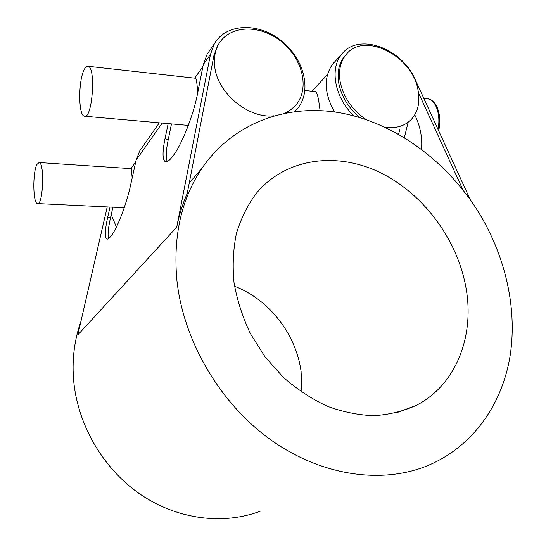 <?xml version="1.0" encoding="UTF-8"?>
<svg xmlns="http://www.w3.org/2000/svg" width="546" height="546" viewBox="0 0 546 546"><rect width="100%" height="100%" fill="white"/><g stroke="black" fill="none" stroke-linecap="round" stroke-linejoin="round"><path stroke-width="0.82" d="M314.912 91.578L315.329 91.626C316.83 92.24 318.065 96.035 319.035 103.01L320.086 110.585M346.307 54.375L344.144 56.791C338.902 63.677 337.08 72.345 338.677 82.78C341.264 96.301 348.341 107.896 359.916 117.567M365.943 119.506C351.856 109.671 343.243 96.942 340.097 81.32C338.493 70.857 340.315 62.183 345.557 55.282C363.206 30.549 412.906 55.706 418.1 90.547C420.243 102.593 417.867 112.353 410.967 119.806C404.402 126.256 395.713 128.706 384.91 127.163M36.937 164.442L39.114 162.537C44.874 162.742 43.066 205.999 37.442 203.556C32.91 203.467 32.528 172.345 36.937 164.442M131.422 168.666L132.159 178.064M398.546 134.207L399.993 129.102M404.361 137.626L408.128 122.29M84.221 69.588C85.49 67.076 86.766 65.97 88.063 66.271C96.267 67.172 92.274 119.827 84.391 116.196C78.296 115.663 78.18 80.678 84.221 69.588M195.468 78.255L195.693 78.283C196.28 78.815 196.901 82.767 197.563 90.138L197.823 92.226M274.031 115.759C248.771 119.042 217.294 93.209 214.715 66.496C213.704 58.026 215.042 50.553 218.728 44.076C229.573 25.089 259.309 24.181 280.439 40.854C301.781 57.221 309.855 87.012 296.86 103.781C293.659 107.931 289.537 111.07 284.493 113.206M111.22 214.653L116.428 226.993M287.019 112.722L294.362 106.627M219.594 42.663L217.574 45.721L213.882 55.726L187.23 193.448C182.582 203.972 179.081 215.22 176.72 227.191L210.476 54.375L214.353 43.823C225.962 23.287 257.985 22.277 280.664 40.192C303.583 57.767 312.203 89.797 298.13 107.78L294.704 111.534M475.423 207.275C504.149 251.617 517.656 305.733 510.217 355.146C502.457 404.293 472.754 447.201 426.822 465.977C381.163 484.357 320.727 475.819 270.017 439.298C219.417 402.709 183.306 340.438 176.904 280.296C172.946 236.179 181.374 198.717 202.197 167.922C233.893 122.051 288.049 103.481 340.711 112.94C393.55 122.789 443.454 158.661 475.423 207.275M80.91 321.485C74.584 339.284 72.106 358.217 73.471 378.269C76.761 423.102 102.218 467.895 139.694 493.877C177.259 519.758 223.819 525.341 261.056 510.879M465.369 284.616C475.518 333.783 457.152 384.664 416.079 405.453C403.044 411.309 388.97 414.721 373.853 415.677C358.367 415.131 342.765 411.95 327.034 406.135C311.534 398.846 296.963 389.237 283.319 377.32L265.083 356.92L250.402 333.647C242.554 317.042 237.094 300.068 234.029 282.719C232.398 265.506 233.203 249.051 236.452 233.354C241.018 218.393 247.625 205.078 256.272 193.4C285.326 158.436 335.121 151.617 378.187 171.642C421.328 191.817 455.746 236.445 465.369 284.616M301.924 392.362L301.092 371.464C295.98 333.934 269.144 299.529 234.548 286.247M167.315 161.527C165.67 157.971 165.97 150.703 168.202 139.721L165.035 138.588C162.36 151.788 162.394 159.452 165.151 161.589C166.762 162.421 169.069 160.927 172.065 157.111L173.068 155.808C181.327 145.605 193.42 115.295 197.42 94.253L203.289 64.592L207.146 54.163L214.353 43.823M171.485 123.922L168.202 139.721M165.035 138.588L168.168 123.628M108.593 238.609C107.548 235.121 108.183 228.208 110.49 217.868L107.76 216.987C104.921 229.832 104.573 237.169 106.729 239.018C107.671 239.476 108.995 238.616 110.701 236.438L111.398 235.531C117.11 228.521 126.474 204.286 130.412 185.988L136.111 160.176L139.667 150.996L159.289 122.843M112.913 207.187L110.49 217.868M107.76 216.987L110.033 207.05M142.561 146.84L139.667 150.996M107.221 206.914L77.819 334.944L176.72 227.191M210.374 49.529L207.146 54.163M421.505 149.29C422.413 138.5 420.625 128.017 416.134 117.847L414.769 114.851M335.81 60.688L332.603 64.135C323.485 77.423 324.14 93.366 334.568 111.95M463.035 190.049L418.468 92.745M353.951 115.882C334.998 98.109 329.388 69.144 341.448 54.62C357.746 31.9 401.904 47.898 415.267 79.736L470.283 199.727M426.542 98.635L427.723 98.771C435.858 99.884 441.004 114.776 437.988 129.293M210.476 54.375L203.289 64.592M162.176 123.096L136.111 160.176M311.875 91.237L327.429 74.631M344.144 56.791L345.557 55.282M131.552 168.673L39.114 162.537M124.229 207.733L37.756 203.576M423.785 98.321L427.723 98.771L430.303 99.584L432.671 101.058L435.271 103.788L437.319 107.309L439.605 115.602L439.885 123.212L438.766 130.992M315.329 91.626L304.948 90.465M195.693 78.276L88.063 66.271M188.309 125.416L84.91 116.243M130.972 168.632L135.742 161.862M194.71 78.167L202.907 66.53M217.574 45.721L218.728 44.076M189.244 183.053L202.197 167.922M396.43 412.803L416.079 405.453M165.711 161.787L165.151 161.589M107.084 239.128L106.729 239.018M332.603 64.135L341.448 54.62"/></g></svg>
